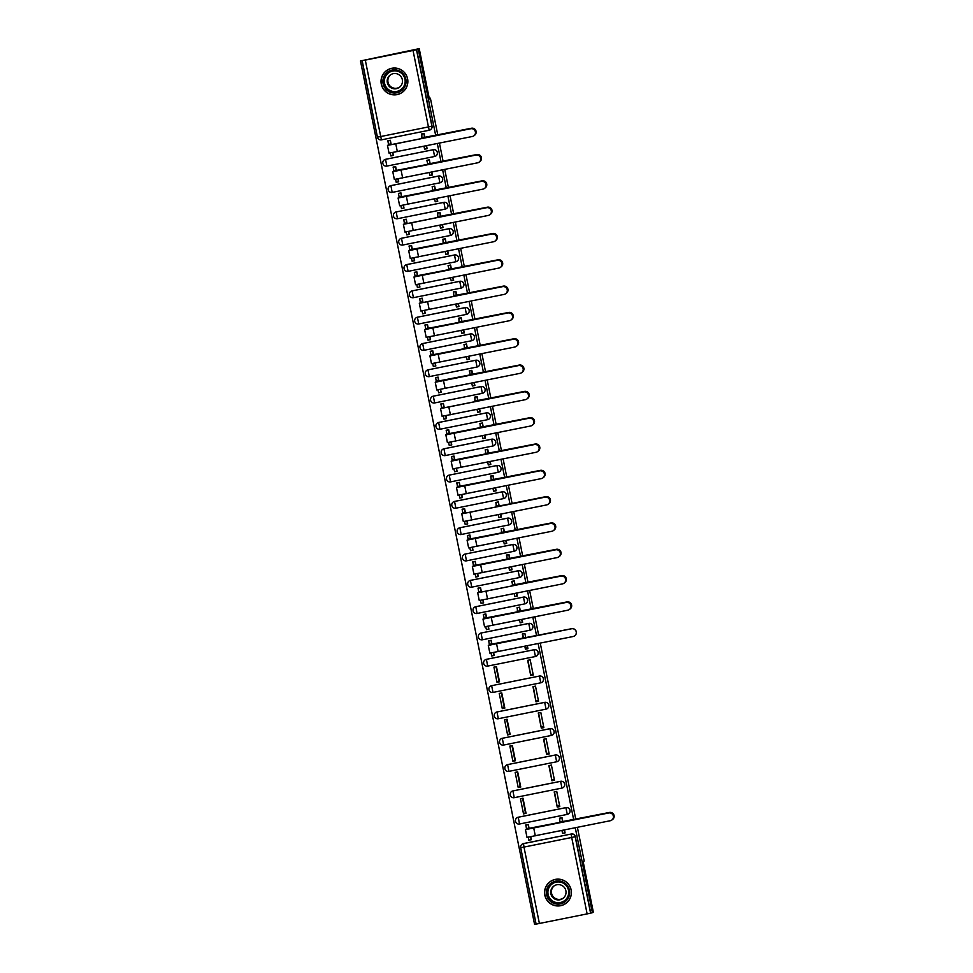 <?xml version="1.0" encoding="UTF-8"?>
<svg xmlns="http://www.w3.org/2000/svg" width="973" height="973" viewBox="0 0 973 973"><rect width="100%" height="100%" fill="white"/><g stroke="black" fill="none" stroke-linecap="round" stroke-linejoin="round"><path stroke-width="1.46" d="M385.527 159.341L386.877 166.091A3.442 3.442 0 0 1 384.153 159.949L384.201 159.913A3.442 3.442 -126.6 0 1 385.576 159.304L433.253 149.733L434.615 156.483A3.442 3.442 0 0 0 435.977 155.875L436.038 155.838A3.442 3.442 -126.6 0 0 433.301 149.696L433.253 149.733A3.442 3.442 53.4 0 1 435.977 155.875A3.442 3.442 53.4 0 1 434.615 156.483L386.877 166.091A3.442 3.442 53.4 0 1 384.153 159.949A3.442 3.442 53.4 0 1 385.527 159.341L433.301 149.696M441.341 182.158A3.442 3.442 -126.6 0 0 438.604 176.016L438.555 176.052A3.442 3.442 53.4 0 1 441.292 182.194A3.442 3.442 53.4 0 1 439.918 182.802L392.192 192.399A3.442 3.442 53.4 0 1 389.455 186.269A3.442 3.442 53.4 0 1 390.83 185.661L438.555 176.052L439.918 182.802A3.442 3.442 0 0 0 441.292 182.194L441.341 182.158M446.643 208.465A3.442 3.442 -126.6 0 0 443.907 202.335L443.858 202.372A3.442 3.442 53.4 0 1 446.595 208.514A3.442 3.442 53.4 0 1 445.22 209.122L397.495 218.718A3.442 3.442 53.4 0 1 394.758 212.588A3.442 3.442 53.4 0 1 396.133 211.968L443.858 202.372L445.22 209.122A3.442 3.442 0 0 0 446.595 208.514L446.643 208.465M451.946 234.785A3.442 3.442 -126.6 0 0 449.222 228.655L449.173 228.691A3.442 3.442 53.4 0 1 451.898 234.821A3.442 3.442 53.4 0 1 450.535 235.43L402.798 245.038A3.442 3.442 53.4 0 1 400.073 238.896A3.442 3.442 53.4 0 1 401.435 238.288L449.173 228.691L450.523 235.43A3.442 3.442 0 0 0 451.898 234.821L451.946 234.785M406.75 264.607L408.101 271.358A3.442 3.442 0 0 1 405.376 265.215L405.425 265.179A3.442 3.442 -126.6 0 1 406.799 264.571L454.476 254.999L455.838 261.749A3.442 3.442 0 0 0 457.213 261.141L457.261 261.105A3.442 3.442 -126.6 0 0 454.525 254.962L454.476 254.999A3.442 3.442 53.4 0 1 457.213 261.141A3.442 3.442 53.4 0 1 455.838 261.749L408.113 271.358A3.442 3.442 53.4 0 1 405.376 265.215A3.442 3.442 53.4 0 1 406.75 264.607L454.525 254.962M462.564 287.424A3.442 3.442 -126.6 0 0 459.828 281.282L459.779 281.319A3.442 3.442 53.4 0 1 462.516 287.461A3.442 3.442 53.4 0 1 461.141 288.069L413.416 297.677A3.442 3.442 53.4 0 1 410.679 291.535A3.442 3.442 53.4 0 1 412.053 290.927L459.779 281.319L461.141 288.069A3.442 3.442 0 0 0 462.516 287.461L462.564 287.424M467.867 313.744A3.442 3.442 -126.6 0 0 465.143 307.602L465.094 307.638A3.442 3.442 53.4 0 1 467.818 313.78A3.442 3.442 53.4 0 1 466.444 314.388L418.718 323.985A3.442 3.442 53.4 0 1 415.994 317.855A3.442 3.442 53.4 0 1 417.356 317.234L465.094 307.638L466.444 314.388A3.442 3.442 0 0 0 467.818 313.78L467.867 313.744M471.747 340.708L424.021 350.304L471.759 340.708A3.442 3.442 0 0 0 473.121 340.088L473.182 340.051A3.442 3.442 -126.6 0 0 470.446 333.921L470.397 333.958A3.442 3.442 53.4 0 1 473.121 340.088A3.442 3.442 53.4 0 1 471.759 340.696L470.397 333.958L422.671 343.554L424.021 350.304A3.442 3.442 53.4 0 1 421.297 344.162A3.442 3.442 53.4 0 1 422.671 343.554L470.446 333.921M427.974 369.874L429.336 376.624A3.442 3.442 0 0 1 426.6 370.482L426.648 370.445A3.442 3.442 -126.6 0 1 428.023 369.837L475.7 360.265L477.062 367.016A3.442 3.442 0 0 0 478.436 366.407L478.485 366.371A3.442 3.442 -126.6 0 0 475.748 360.229L475.7 360.265A3.442 3.442 53.4 0 1 478.436 366.407A3.442 3.442 53.4 0 1 477.062 367.016L429.336 376.624A3.442 3.442 53.4 0 1 426.6 370.482A3.442 3.442 53.4 0 1 427.974 369.874L475.748 360.229M483.788 392.691A3.442 3.442 -126.6 0 0 481.063 386.549L481.003 386.585A3.442 3.442 53.4 0 1 483.739 392.727A3.442 3.442 53.4 0 1 482.365 393.335L434.639 402.944A3.442 3.442 53.4 0 1 431.903 396.802A3.442 3.442 53.4 0 1 433.277 396.193L481.003 386.585L482.365 393.335A3.442 3.442 0 0 0 483.739 392.727L483.788 392.691M489.091 419.01A3.442 3.442 -126.6 0 0 486.366 412.868L486.318 412.905A3.442 3.442 53.4 0 1 489.042 419.047A3.442 3.442 53.4 0 1 487.68 419.655L439.942 429.251A3.442 3.442 53.4 0 1 437.218 423.121A3.442 3.442 53.4 0 1 438.58 422.513L486.318 412.905L487.668 419.655A3.442 3.442 0 0 0 489.042 419.047L489.091 419.01M494.406 445.318A3.442 3.442 -126.6 0 0 491.669 439.188L491.62 439.224A3.442 3.442 53.4 0 1 494.357 445.354A3.442 3.442 53.4 0 1 492.983 445.975L445.257 455.571A3.442 3.442 53.4 0 1 442.52 449.429A3.442 3.442 53.4 0 1 443.895 448.821L491.62 439.224L492.983 445.975A3.442 3.442 0 0 0 494.357 445.354L494.406 445.318M449.198 475.14L450.56 481.89A3.442 3.442 0 0 1 447.823 475.748L447.872 475.712A3.442 3.442 -126.6 0 1 449.246 475.104L496.923 465.532L498.285 472.282A3.442 3.442 0 0 0 499.66 471.674L499.708 471.637A3.442 3.442 -126.6 0 0 496.972 465.495L496.923 465.532A3.442 3.442 53.4 0 1 499.66 471.674A3.442 3.442 53.4 0 1 498.285 472.282L450.56 481.89A3.442 3.442 53.4 0 1 447.823 475.748A3.442 3.442 53.4 0 1 449.198 475.14L496.972 465.495M505.011 497.957A3.442 3.442 -126.6 0 0 502.287 491.815L502.238 491.851A3.442 3.442 53.4 0 1 504.963 497.994A3.442 3.442 53.4 0 1 503.588 498.602L455.863 508.21A3.442 3.442 53.4 0 1 453.138 502.068A3.442 3.442 53.4 0 1 454.5 501.46L502.238 491.851L503.588 498.602A3.442 3.442 0 0 0 504.963 497.994L505.011 497.957M510.326 524.277A3.442 3.442 -126.6 0 0 507.59 518.135L507.541 518.171A3.442 3.442 53.4 0 1 510.266 524.313A3.442 3.442 53.4 0 1 508.903 524.921L461.166 534.518A3.442 3.442 53.4 0 1 458.441 528.388A3.442 3.442 53.4 0 1 459.815 527.78L507.541 518.171L508.903 524.921A3.442 3.442 0 0 0 510.266 524.313L510.326 524.277M515.629 550.584A3.442 3.442 -126.6 0 0 512.893 544.454L512.844 544.491A3.442 3.442 53.4 0 1 515.581 550.621A3.442 3.442 53.4 0 1 514.206 551.241L466.481 560.837A3.442 3.442 53.4 0 1 463.744 554.695A3.442 3.442 53.4 0 1 465.118 554.087L512.844 544.491L514.206 551.241A3.442 3.442 0 0 0 515.581 550.621L515.629 550.584M470.421 580.407L471.783 587.157A3.442 3.442 0 0 1 469.047 581.015L469.108 580.978A3.442 3.442 -126.6 0 1 470.47 580.37L518.147 570.81L519.509 577.548A3.442 3.442 0 0 0 520.883 576.94L520.932 576.904A3.442 3.442 -126.6 0 0 518.208 570.762L518.147 570.81A3.442 3.442 53.4 0 1 520.883 576.94A3.442 3.442 53.4 0 1 519.509 577.548L471.783 587.157A3.442 3.442 53.4 0 1 469.047 581.015A3.442 3.442 53.4 0 1 470.421 580.407L518.208 570.762M526.235 603.224A3.442 3.442 -126.6 0 0 523.51 597.081L523.462 597.118A3.442 3.442 53.4 0 1 526.186 603.26A3.442 3.442 53.4 0 1 524.824 603.868L477.086 613.476A3.442 3.442 53.4 0 1 474.362 607.334A3.442 3.442 53.4 0 1 475.724 606.726L523.462 597.118L524.824 603.868A3.442 3.442 0 0 0 526.186 603.26L526.235 603.224M531.55 629.543A3.442 3.442 -126.6 0 0 528.813 623.401L528.765 623.438A3.442 3.442 53.4 0 1 531.501 629.58A3.442 3.442 53.4 0 1 530.127 630.188L482.401 639.784L481.039 633.046L528.765 623.438L530.127 630.188A3.442 3.442 0 0 0 531.501 629.58L531.55 629.543M536.853 655.851A3.442 3.442 -126.6 0 0 534.116 649.721L534.068 649.757A3.442 3.442 53.4 0 1 536.804 655.887A3.442 3.442 53.4 0 1 535.43 656.507L487.704 666.104A3.442 3.442 53.4 0 1 484.968 659.974A3.442 3.442 53.4 0 1 486.342 659.353L534.068 649.757L535.43 656.507A3.442 3.442 0 0 0 536.804 655.887L536.853 655.851M542.156 682.17A3.442 3.442 -126.6 0 0 539.431 676.04L539.383 676.077A3.442 3.442 53.4 0 1 542.107 682.207A3.442 3.442 53.4 0 1 540.733 682.815L493.007 692.423A3.442 3.442 53.4 0 1 490.283 686.281A3.442 3.442 53.4 0 1 491.645 685.673L539.431 676.04L540.733 682.815A3.442 3.442 0 0 0 542.107 682.207L542.156 682.17M547.471 708.49A3.442 3.442 -126.6 0 0 544.734 702.348L544.685 702.384A3.442 3.442 53.4 0 1 547.422 708.526A3.442 3.442 53.4 0 1 546.048 709.135L498.322 718.743A3.442 3.442 53.4 0 1 495.585 712.601A3.442 3.442 53.4 0 1 496.96 711.993L544.685 702.384L546.048 709.135A3.442 3.442 0 0 0 547.422 708.526L547.471 708.49M552.773 734.81A3.442 3.442 -126.6 0 0 550.037 728.668L549.988 728.704A3.442 3.442 53.4 0 1 552.725 734.846A3.442 3.442 53.4 0 1 551.35 735.454L503.625 745.05A3.442 3.442 53.4 0 1 500.888 738.921A3.442 3.442 53.4 0 1 502.263 738.312L549.988 728.704L551.35 735.454A3.442 3.442 0 0 0 552.725 734.846L552.773 734.81M558.076 761.117A3.442 3.442 -126.6 0 0 555.352 754.987L555.291 755.024A3.442 3.442 53.4 0 1 558.028 761.166A3.442 3.442 53.4 0 1 556.653 761.774L508.928 771.37A3.442 3.442 53.4 0 1 506.191 765.24A3.442 3.442 53.4 0 1 507.565 764.62L555.291 755.024L556.653 761.774A3.442 3.442 0 0 0 558.028 761.166L558.076 761.117M563.379 787.437A3.442 3.442 -126.6 0 0 560.655 781.307L560.606 781.343A3.442 3.442 53.4 0 1 563.331 787.473A3.442 3.442 53.4 0 1 561.968 788.081L514.231 797.69A3.442 3.442 53.4 0 1 511.506 791.548A3.442 3.442 53.4 0 1 512.88 790.94L560.606 781.343L561.968 788.081A3.442 3.442 0 0 0 563.331 787.473L563.379 787.437M568.694 813.756A3.442 3.442 -126.6 0 0 565.958 807.614L565.909 807.651A3.442 3.442 53.4 0 1 568.646 813.793A3.442 3.442 53.4 0 1 567.271 814.401L519.546 824.009A3.442 3.442 53.4 0 1 516.809 817.867A3.442 3.442 53.4 0 1 518.183 817.259L565.909 807.651L567.271 814.401A3.442 3.442 0 0 0 568.646 813.793L568.694 813.756M544.831 895.196A13.427 13.415 -126.6 0 0 565.982 903.333A13.427 13.415 -126.6 0 0 571.139 889.906A13.427 13.415 -126.6 0 0 549.988 881.769A13.427 13.415 -126.6 0 0 544.831 895.196M565.605 903.503A13.427 13.415 -126.6 0 0 566.456 902.968M381.282 84.104A13.427 13.415 -126.6 0 0 402.445 92.24A13.427 13.415 -126.6 0 0 407.602 78.813A13.427 13.415 -126.6 0 0 386.439 70.676A13.427 13.415 -126.6 0 0 381.282 84.104M402.056 92.411A13.427 13.415 -126.6 0 0 402.907 91.876M435.685 135.429L418.329 49.319L419.229 48.65L360.472 60.958L534.566 924.35L536.099 924.046M386.926 70.336A13.427 13.415 -126.6 0 0 386.172 70.993M550.463 881.429A13.427 13.415 -126.6 0 0 549.709 882.097M577.403 827.354L584.189 861.02L583.18 861.774L593.311 912.042L592.411 912.71L575.286 827.78M573.656 819.655L538.142 643.554M536.573 635.77L532.839 617.247M531.197 609.122L527.536 590.927M525.894 582.815L522.221 564.608M520.591 556.495L516.918 538.288M515.276 530.176L511.616 511.98M509.974 503.856L506.301 485.661M504.671 477.548L500.998 459.341M499.368 451.229L495.695 433.021M494.053 424.909L490.392 406.714M488.75 398.589L485.077 380.394M483.447 372.282L479.774 354.075M478.132 345.962L474.471 327.755M472.829 319.643L469.156 301.448M467.526 293.323L463.853 275.128M462.224 267.016L458.551 248.808M456.909 240.696L453.248 222.489M451.606 214.376L447.933 196.181M446.303 188.057L442.63 169.861M440.988 161.737L437.327 143.542M419.229 48.65L429.361 98.918L430.37 98.176L437.801 135.004M439.431 143.116L443.104 161.323M444.746 169.436L448.407 187.631M450.049 195.755L453.722 213.951M455.352 222.063L459.025 240.27M460.667 248.383L464.328 266.59M465.97 274.702L469.643 292.897M471.273 301.022L474.946 319.217M476.575 327.329L480.248 345.537M481.89 353.649L485.551 371.856M487.193 379.969L490.866 398.164M492.496 406.288L496.169 424.483M497.811 432.596L501.472 450.803M503.114 458.915L506.787 477.123M508.417 485.235L512.09 503.43M513.72 511.555L517.393 529.75M519.035 537.862L522.696 556.07M524.338 564.182L528.011 582.389M529.64 590.502L533.313 608.697M534.955 616.821L538.689 635.345M540.258 643.141L575.761 819.242M365.301 60.107L416.493 49.757L431.903 126.186A3.442 3.442 53.4 0 1 429.215 130.236L381.489 139.844A3.442 3.442 53.4 0 1 377.427 137.144L362.017 60.727L365.301 60.107L380.711 136.536L428.448 126.928L413.039 50.511M418.329 49.319L416.493 49.757M360.472 60.958L362.163 60.618L377.427 137.144A3.442 3.442 0 0 0 381.489 139.844L429.215 130.236A3.442 3.442 0 0 0 430.589 129.628L430.723 129.518A3.442 3.442 53.4 0 0 432.048 126.076L428.448 126.928L429.215 130.236M523.535 843.542L523.985 847.082L520.701 847.702A3.442 3.442 0 0 1 522.027 844.248L522.16 844.15A3.442 3.442 53.4 0 1 523.535 843.542L571.127 834.043A3.442 3.442 53.4 0 1 575.177 836.731L590.587 913.148L587.12 913.902L536.111 924.119L520.701 847.69A3.442 3.442 53.4 0 1 523.401 843.64L571.127 834.043L571.71 837.485L523.985 847.082L539.395 923.499M590.587 913.148L592.411 912.71M562.856 821.796L562.029 817.709L559.499 818.22L559.682 819.157M529.19 828.911L528.303 824.496L525.773 825.007L525.955 825.943M523.523 813.878L526.052 813.367L522.988 798.188L520.458 798.687L523.523 813.878L525.87 812.443M557.249 807.091L559.779 806.581L556.726 791.402L554.196 791.9L557.249 807.091L554.513 791.84M557.395 806.106L559.597 805.656M518.22 787.558L520.75 787.048L517.685 771.869L515.155 772.38L518.22 787.558L520.555 786.123M551.946 780.772L554.476 780.261L551.411 765.082L548.881 765.593L551.946 780.772L549.21 765.52M552.092 779.787L554.294 779.337M512.905 761.239L515.435 760.728L512.382 745.549L509.852 746.06L512.905 761.239L515.252 759.816M546.644 754.452L549.173 753.941L546.108 738.762L543.579 739.273L546.644 754.452L543.907 739.2M546.777 753.467L548.979 753.029M507.602 734.919L510.132 734.42L507.067 719.229L504.537 719.74L507.602 734.919L509.949 733.496M541.329 728.132L543.858 727.634L540.806 712.443L538.276 712.954L541.329 728.132L538.604 712.893M541.475 727.147L543.676 726.709M502.299 708.612L504.829 708.101L501.764 692.922L499.234 693.421L502.299 708.612L504.646 707.176M536.026 701.825L538.556 701.314L535.491 686.135L532.961 686.634L536.026 701.825L533.289 686.573M536.172 700.84L538.373 700.39M496.996 682.292L499.526 681.781L496.461 666.602L493.931 667.113L496.996 682.292L499.331 680.857M530.723 675.505L533.253 674.994L530.188 659.816L527.658 660.326L530.723 675.505L527.986 660.253M530.857 674.52L533.07 674.07M491.523 655.206L491.049 652.98M491.681 655.972L494.211 655.461L493.615 652.494M524.824 646.242L525.42 649.186L525.14 646.169M525.42 649.186L527.95 648.675L527.354 645.731M525.554 648.2L527.755 647.763M525.785 637.935L524.885 633.496L522.355 634.007L523.255 638.446M492.046 644.698L491.158 640.283L488.628 640.793L488.811 641.718M486.22 628.886L485.734 626.661M486.378 629.653L488.908 629.154L488.312 626.186M519.959 622.1L519.485 619.935M520.105 622.866L522.635 622.367L522.039 619.412M520.397 611.263L519.582 607.176L517.052 607.687L517.235 608.624M486.731 618.378L485.843 613.963L483.313 614.474L483.508 615.41M480.917 602.567L480.431 600.341M481.076 603.345L483.605 602.834L483.009 599.867M514.644 595.78L514.17 593.615M514.802 596.558L517.332 596.048L516.736 593.092M515.094 584.943L514.267 580.857L511.737 581.368L511.932 582.304M481.428 592.071L480.54 587.643L478.011 588.154L478.193 589.091M475.615 576.247L475.833 576.977M475.761 577.025L478.29 576.515L477.694 573.547M509.341 569.46L508.867 567.295M509.499 570.239L512.029 569.728L511.433 566.785M509.791 558.624L508.964 554.549L506.434 555.06L506.617 555.984M476.125 565.751L475.238 561.336L472.708 561.847L472.89 562.771M470.3 549.94L469.813 547.714M470.458 550.706L472.987 550.195L472.392 547.227M504.038 543.153L503.564 540.976M504.184 543.919L506.714 543.408L506.13 540.465M504.476 532.304L503.661 528.23L501.131 528.74L501.314 529.665M470.823 539.431L469.923 535.016L467.393 535.527L467.587 536.451M464.997 523.62L464.51 521.394M465.155 524.386L467.685 523.888L467.089 520.92M498.723 516.833L498.249 514.668M498.881 517.6L501.411 517.101L500.815 514.145M499.173 505.984L498.346 501.91L495.816 502.421L496.011 503.345M465.508 513.112L464.62 508.697L462.09 509.207L462.284 510.132M459.694 497.3L459.207 495.075M459.852 498.079L462.382 497.568L461.774 494.6M493.42 490.514L492.946 488.349M493.579 491.292L496.108 490.781L495.512 487.826M493.87 479.677L493.043 475.59L490.514 476.101L490.708 477.038M460.205 486.804L459.317 482.377L456.787 482.888L456.969 483.824M454.379 470.981L454.61 471.71M454.537 471.759L457.067 471.248L456.471 468.281M488.118 464.194L487.643 462.029M488.276 464.972L490.806 464.462L490.21 461.518M488.555 453.357L487.741 449.283L485.211 449.794L485.393 450.718M454.902 460.484L454.014 456.069L451.484 456.58L451.667 457.505M449.076 444.673L448.589 442.447M449.234 445.439L451.764 444.929L451.168 441.961M482.803 437.886L482.328 435.709M482.961 438.653L485.491 438.142L484.895 435.199M483.253 427.038L482.438 422.963L479.908 423.474L480.09 424.398M449.587 434.165L448.699 429.75L446.169 430.261L446.364 431.185M443.773 418.354L443.287 416.128M443.931 419.12L446.461 418.609L445.853 415.653M477.5 411.567L477.025 409.402M477.658 412.333L480.188 411.822L479.592 408.879M477.95 400.718L477.123 396.643L474.593 397.154L474.788 398.079M444.284 407.845L443.396 403.43L440.866 403.941L441.049 404.865M438.47 392.034L437.984 389.808M438.616 392.812L441.146 392.301L440.55 389.334M472.197 385.247L471.723 383.082M472.355 386.026L474.885 385.515L474.289 382.559M472.647 374.41L471.82 370.324L469.29 370.835L469.473 371.771M438.981 381.538L438.093 377.11L435.563 377.621L435.746 378.558M433.155 365.714L433.386 366.444M433.313 366.493L435.843 365.982L435.247 363.014M466.894 358.928L466.42 356.763M467.04 359.706L469.57 359.195L468.986 356.252M467.332 348.091L466.517 344.016L463.987 344.515L464.17 345.451M433.678 355.218L432.778 350.803L430.248 351.302L430.443 352.238M427.852 339.407L427.366 337.181M428.011 340.173L430.54 339.662L429.944 336.694M461.579 332.62L461.105 330.443M461.737 333.386L464.267 332.875L463.671 329.932M462.029 321.771L461.202 317.697L458.672 318.207L458.867 319.132M428.363 328.898L427.475 324.483L424.946 324.994L425.128 325.919M422.55 313.087L422.063 310.861M422.696 313.853L425.225 313.342L424.629 310.387M456.276 306.3L456.495 307.018M458.672 306.58L456.483 307.018L458.964 306.556L458.368 303.612M456.726 295.451L455.899 291.377L453.369 291.888L453.564 292.812M423.06 302.579L422.173 298.164L419.643 298.675L419.825 299.599M417.235 286.767L417.466 287.485M417.393 287.546L419.922 287.035L419.327 284.067M450.973 279.981L450.499 277.816M451.131 280.759L453.661 280.248L453.065 277.293M451.411 269.144L450.596 265.057L448.067 265.568L448.249 266.505M417.758 276.259L416.858 271.844L414.328 272.355L414.522 273.291M411.932 260.448L411.445 258.222M412.09 261.226L414.62 260.715L414.024 257.748M445.658 253.661L445.184 251.496M445.816 254.44L448.346 253.929L447.75 250.985M446.108 242.824L445.293 238.75L442.764 239.249L442.946 240.185M412.443 249.952L411.555 245.537L409.025 246.035L409.219 246.972M406.629 234.14L406.142 231.915M406.787 234.907L409.317 234.396L408.709 231.428M440.355 227.354L439.881 225.177M440.514 228.12L443.043 227.609L442.447 224.666M440.805 216.505L439.978 212.43L437.449 212.941L437.643 213.865M407.14 223.632L406.252 219.217L403.722 219.728L403.904 220.652M401.326 207.821L400.84 205.595M401.472 208.587L404.002 208.076L403.406 205.121M435.053 201.034L435.272 201.752M436.768 198.419L437.449 201.314L435.259 201.752L437.741 201.289L437.145 198.346M435.503 190.185L434.676 186.111L432.146 186.621L432.328 187.546M401.837 197.312L400.949 192.897L398.419 193.408L398.602 194.332M396.011 181.501L396.23 182.219M396.169 182.267L398.699 181.769L398.103 178.801M429.75 174.714L429.275 172.549M429.896 175.481L432.426 174.982L431.842 172.026M430.188 163.878L429.373 159.791L426.843 160.302L427.025 161.238M396.534 170.993L395.634 166.578L393.104 167.088L393.299 168.025M390.708 155.181L390.222 152.956M390.866 155.96L393.396 155.449L392.8 152.481M424.435 148.395L423.96 146.23M424.593 149.173L427.123 148.662L426.527 145.719M390.878 185.624L392.192 192.411A3.442 3.442 0 0 1 389.455 186.269L389.504 186.232A3.442 3.442 -126.6 0 1 390.878 185.624L438.604 176.016M396.181 211.932L397.495 218.718A3.442 3.442 0 0 1 394.758 212.588L394.807 212.552A3.442 3.442 -126.6 0 1 396.181 211.932L443.907 202.335M401.496 238.251L402.798 245.038A3.442 3.442 0 0 1 400.073 238.896L400.122 238.859A3.442 3.442 -126.6 0 1 401.496 238.251L449.222 228.655M412.102 290.891L413.416 297.677A3.442 3.442 0 0 1 410.679 291.535L410.728 291.499A3.442 3.442 -126.6 0 1 412.102 290.891L459.828 281.282M417.405 317.198L418.718 323.985A3.442 3.442 0 0 1 415.994 317.855L416.043 317.818A3.442 3.442 -126.6 0 1 417.405 317.198L465.143 307.602M433.326 396.157L434.639 402.944A3.442 3.442 0 0 1 431.903 396.802L431.963 396.765A3.442 3.442 -126.6 0 1 433.326 396.157L481.063 386.549M438.641 422.464L439.942 429.251A3.442 3.442 0 0 1 437.218 423.121L437.266 423.085A3.442 3.442 -126.6 0 1 438.641 422.464L486.366 412.868M443.943 448.784L445.245 455.571A3.442 3.442 0 0 1 442.52 449.429L442.569 449.392A3.442 3.442 -126.6 0 1 443.943 448.784L491.669 439.188M454.549 501.423L455.863 508.21A3.442 3.442 0 0 1 453.138 502.068L453.187 502.032A3.442 3.442 -126.6 0 1 454.549 501.423L502.287 491.815M459.864 527.743L461.166 534.518A3.442 3.442 0 0 1 458.441 528.388L458.49 528.351A3.442 3.442 -126.6 0 1 459.864 527.743L507.59 518.135M465.167 554.051L466.481 560.837A3.442 3.442 0 0 1 463.744 554.695L463.793 554.659A3.442 3.442 -126.6 0 1 465.167 554.051L512.893 544.454M475.785 606.69L477.086 613.476A3.442 3.442 0 0 1 474.362 607.334L474.41 607.298A3.442 3.442 -126.6 0 1 475.785 606.69L523.51 597.081M482.389 639.784A3.442 3.442 53.4 0 1 479.665 633.654L479.713 633.618A3.442 3.442 -126.6 0 1 481.088 633.009L528.813 623.401M486.391 659.317L487.704 666.104A3.442 3.442 0 0 1 484.968 659.974L485.016 659.925A3.442 3.442 -126.6 0 1 486.391 659.317L534.116 649.721M497.008 711.956L498.31 718.743A3.442 3.442 0 0 1 495.585 712.601L495.634 712.564A3.442 3.442 -126.6 0 1 497.008 711.956L544.734 702.348M502.311 738.276L503.625 745.063A3.442 3.442 0 0 1 500.888 738.921L500.937 738.884A3.442 3.442 -126.6 0 1 502.311 738.276L550.037 728.668M507.614 764.583L508.928 771.37A3.442 3.442 0 0 1 506.191 765.24L506.252 765.204A3.442 3.442 -126.6 0 1 507.614 764.583L555.352 754.987M512.929 790.903L514.231 797.69A3.442 3.442 0 0 1 511.506 791.548L511.555 791.511A3.442 3.442 -126.6 0 1 512.929 790.903L560.655 781.307M518.232 817.223L519.546 824.009A3.442 3.442 0 0 1 516.809 817.867L516.858 817.831A3.442 3.442 -126.6 0 1 518.232 817.223L565.958 807.614M525.444 812.528L522.574 798.261M520.141 786.208L517.271 771.954M514.839 759.901L511.956 745.634M509.536 733.581L506.653 719.315M504.221 707.262L501.35 692.995M498.918 680.942L496.048 666.687M429.251 98.395L430.37 98.176M528.68 839.419L528.193 837.194M528.826 840.185L531.355 839.687L530.759 836.719M562.406 832.633L561.932 830.468M562.564 833.399L565.094 832.9L564.498 829.945M424.885 137.558L424.058 133.483L421.528 133.982L421.723 134.919M391.219 144.685L390.331 140.27L387.801 140.769L387.984 141.705M559.828 818.171L559.803 822.355L609.378 812.467A3.953 3.953 53.4 0 1 612.528 819.534L612.467 819.57A3.953 3.953 -126.6 0 0 609.329 812.516M422.72 343.518A3.442 3.442 -126.6 0 0 421.345 344.126L421.297 344.162A3.442 3.442 0 0 0 424.021 350.304L424.021 350.304M491.693 685.637A3.442 3.442 -126.6 0 0 490.331 686.245L490.283 686.281A3.442 3.442 0 0 0 493.007 692.423L491.645 685.673L539.383 676.077M416.639 49.659L432.048 126.076M590.733 913.051L575.323 836.634A3.442 3.442 -126.6 0 0 571.26 833.934M523.571 638.385L522.683 633.934M517.381 607.639L517.344 611.822L566.931 601.934A3.953 3.953 53.4 0 1 570.069 609.001L570.008 609.037A3.953 3.953 -126.6 0 0 566.87 601.983M501.46 528.68L501.423 532.876L551.01 522.988A3.953 3.953 53.4 0 1 554.148 530.042L554.099 530.09A3.953 3.953 -126.6 0 0 550.949 523.036M496.145 502.372L496.121 506.556L504.415 505.011L496.558 506.24M485.539 449.733L485.503 453.929L535.089 444.041A3.953 3.953 53.4 0 1 538.239 451.095L538.178 451.144A3.953 3.953 -126.6 0 0 535.028 444.077M480.224 423.413L480.2 427.609L529.786 417.721A3.953 3.953 53.4 0 1 532.924 424.775L532.863 424.824A3.953 3.953 -126.6 0 0 529.726 417.77M474.921 397.093L474.897 401.29L524.483 391.401A3.953 3.953 53.4 0 1 527.621 398.468L527.561 398.504A3.953 3.953 -126.6 0 0 524.423 391.45M464.316 344.466L464.279 348.662L513.866 338.774A3.953 3.953 53.4 0 1 517.004 345.829L516.955 345.877A3.953 3.953 -126.6 0 0 513.805 338.811M459.001 318.147L458.976 322.343L508.563 312.455A3.953 3.953 53.4 0 1 511.701 319.509L511.64 319.558A3.953 3.953 -126.6 0 0 508.502 312.503M453.698 291.827L453.673 296.023L503.26 286.135A3.953 3.953 53.4 0 1 506.398 293.201L506.337 293.238A3.953 3.953 -126.6 0 0 503.199 286.184M443.08 239.2L443.056 243.396L492.642 233.508A3.953 3.953 53.4 0 1 495.78 240.562L495.719 240.611A3.953 3.953 -126.6 0 0 492.581 233.544M437.777 212.88L437.753 217.076L487.339 207.188A3.953 3.953 53.4 0 1 490.477 214.242L490.416 214.291A3.953 3.953 -126.6 0 0 487.278 207.237M432.474 186.561L432.45 190.757L482.024 180.869A3.953 3.953 53.4 0 1 485.174 187.935L485.113 187.971A3.953 3.953 -126.6 0 0 481.976 180.917M421.856 133.933L421.832 138.13L471.419 128.241A3.953 3.953 53.4 0 1 474.556 135.296L474.496 135.344A3.953 3.953 -126.6 0 0 471.358 128.278M562.029 817.721L562.418 821.601L560.229 822.039M609.378 812.467L562.418 821.601M564.121 830.03L564.814 832.912L562.613 833.362L565.058 832.73M528.303 824.508L528.692 828.388L525.444 829.604L527.001 837.376L610.266 820.738A3.953 3.953 -126.6 0 0 613.099 815.252A3.953 3.953 -126.6 0 0 608.697 812.978L608.757 812.942A3.953 3.953 53.4 0 1 611.895 819.996L611.835 820.044M608.757 812.942L528.692 828.388M530.382 836.792L531.331 839.517M526.502 828.826L525.858 825.128L528.047 824.69M527.001 837.376L525.444 829.616L608.697 812.978M554.318 903.528A11.615 11.615 53.4 0 1 547.021 888.811A11.615 11.615 53.4 0 1 561.725 881.526A11.615 11.615 53.4 0 1 569.035 896.242A11.615 11.615 53.4 0 1 554.318 903.528M561.47 882.316A10.752 10.752 -126.6 0 0 547.422 894.187A10.752 10.752 -126.6 0 0 564.462 901.144A10.752 10.752 -126.6 0 0 561.47 882.316M563.27 898.152A7.662 7.65 53.4 0 1 551.533 893.165A7.662 7.65 53.4 0 1 554.16 885.868M560.813 885.004A7.662 7.65 -126.6 0 0 550.815 893.457A7.662 7.65 -126.6 0 0 562.941 898.42A7.662 7.65 -126.6 0 0 560.813 885.004M553.771 905.17A13.342 13.33 -126.6 0 0 571.187 890.453A13.342 13.33 -126.6 0 0 550.073 881.818A13.342 13.33 -126.6 0 0 553.771 905.17M565.97 903.236L566.882 902.567A13.342 13.33 -126.6 0 0 567.186 902.324M551.302 880.918A13.342 13.33 -126.6 0 0 550.986 881.149L550.073 881.818M390.769 92.435A11.615 11.615 53.4 0 1 383.471 77.718A11.615 11.615 53.4 0 1 398.176 70.421A11.615 11.615 53.4 0 1 405.486 85.138A11.615 11.615 53.4 0 1 390.769 92.435M397.933 71.224A10.752 10.752 -126.6 0 0 383.885 83.094A10.752 10.752 -126.6 0 0 400.912 90.051A10.752 10.752 -126.6 0 0 397.933 71.224M399.733 87.059A7.662 7.65 53.4 0 1 387.984 82.073A7.662 7.65 53.4 0 1 390.611 74.775M397.276 73.912A7.662 7.65 -126.6 0 0 387.266 82.364A7.662 7.65 -126.6 0 0 399.392 87.315A7.662 7.65 -126.6 0 0 397.276 73.912M390.222 94.065A13.342 13.33 -126.6 0 0 407.651 79.348A13.342 13.33 -126.6 0 0 386.524 70.725A13.342 13.33 -126.6 0 0 390.222 94.065M402.433 92.143L403.333 91.474A13.342 13.33 -126.6 0 0 403.649 91.231M387.753 69.813A13.342 13.33 -126.6 0 0 387.436 70.044L386.524 70.725M519.582 607.188L519.971 611.056L517.782 611.506M566.931 601.934L519.971 611.056M521.674 619.485L522.355 622.379L520.166 622.817L522.61 622.197M564.413 582.924A3.953 3.953 -126.6 0 0 561.567 575.663L561.628 575.627A3.953 3.953 53.4 0 1 564.766 582.681L564.705 582.73M514.267 580.869L514.668 584.749L512.041 585.515L561.567 575.663M512.467 585.187L512.09 581.307M561.628 575.627L514.668 584.749M516.359 593.177L517.052 596.06L514.863 596.51L517.295 595.877M559.11 556.605A3.953 3.953 -126.6 0 0 556.264 549.344L556.313 549.307A3.953 3.953 53.4 0 1 559.463 556.361L559.402 556.41M508.964 554.549L509.353 558.429L506.738 559.195L556.264 549.344M507.164 558.867L506.787 554.987M556.313 549.307L509.353 558.429M511.056 566.858L511.749 569.752L509.548 570.19L511.993 569.57M503.661 528.23L504.05 532.109L501.861 532.547M551.01 522.988L504.05 532.109M505.753 540.538L506.434 543.433L504.245 543.871L506.69 543.25M548.492 503.978A3.953 3.953 -126.6 0 0 545.646 496.716L545.707 496.668A3.953 3.953 53.4 0 1 548.845 503.734L548.784 503.771M498.358 501.922L498.748 505.79M500.45 514.218L501.131 517.113L498.942 517.551L501.375 516.931M545.707 496.668L504.464 504.963L545.646 496.716M491.158 640.283L491.547 644.162L488.3 645.391L489.869 653.151L573.121 636.524A3.953 3.953 -126.6 0 0 575.955 631.039A3.953 3.953 -126.6 0 0 571.552 628.765L571.613 628.716A3.953 3.953 53.4 0 1 574.751 635.783L574.69 635.819M571.613 628.716L491.547 644.162M493.238 652.567L494.187 655.303M489.358 644.613L488.714 640.915L490.903 640.477M489.857 653.151L488.3 645.391L571.552 628.765M485.843 613.975L486.245 617.855L482.997 619.071L484.554 626.843L567.806 610.205A3.953 3.953 -126.6 0 0 570.64 604.72A3.953 3.953 -126.6 0 0 566.25 602.445L566.31 602.396A3.953 3.953 53.4 0 1 569.448 609.463L569.387 609.499M566.31 602.396L486.245 617.855M487.935 626.259L488.872 628.984M484.043 618.293L483.411 614.595L485.6 614.158M484.554 626.843L482.985 619.083L566.25 602.445M480.54 587.656L480.93 591.535L477.682 592.752L479.251 600.523L562.503 583.885A3.953 3.953 -126.6 0 0 565.337 578.4A3.953 3.953 -126.6 0 0 560.934 576.125L560.995 576.089A3.953 3.953 53.4 0 1 564.145 583.143L564.085 583.192M560.995 576.089L486.038 591.17L479.871 592.314L480.93 591.535M482.632 599.94L483.569 602.664M478.74 591.973L478.096 588.276L480.297 587.838M479.251 600.523L477.682 592.764L560.934 576.125M475.238 561.336L475.627 565.216L472.379 566.444L473.948 574.204L557.201 557.578A3.953 3.953 -126.6 0 0 560.034 552.08A3.953 3.953 -126.6 0 0 555.632 549.818L555.692 549.769A3.953 3.953 53.4 0 1 558.83 556.824L558.77 556.872M555.692 549.769L475.627 565.216M477.317 573.62L478.266 576.357M475.821 576.977L478.011 576.539L475.821 576.977L475.128 574.034M473.437 565.654L472.793 561.968L474.982 561.518M473.936 574.204L472.379 566.444L555.632 549.818M469.923 535.016L470.324 538.896L467.076 540.124L468.633 547.884L551.898 531.258A3.953 3.953 -126.6 0 0 554.719 525.773A3.953 3.953 -126.6 0 0 550.329 523.498L550.39 523.45A3.953 3.953 53.4 0 1 553.528 530.516L553.467 530.553M550.39 523.45L470.324 538.896M472.014 547.3L472.951 550.037M468.135 539.334L467.49 535.649L469.679 535.199M467.076 540.124L550.329 523.498M464.62 508.709L465.009 512.576L461.761 513.805L463.33 521.577L546.583 504.938A3.953 3.953 -126.6 0 0 549.417 499.453A3.953 3.953 -126.6 0 0 545.026 497.179L545.075 497.13A3.953 3.953 53.4 0 1 548.225 504.196L548.164 504.233M545.075 497.13L470.117 512.224L463.963 513.367L465.009 512.576M466.712 520.993L467.648 523.717M462.82 513.026L462.187 509.329L464.376 508.891M463.33 521.577L461.761 513.817L545.026 497.179M543.189 477.658A3.953 3.953 -126.6 0 0 540.343 470.397L540.404 470.36A3.953 3.953 53.4 0 1 543.542 477.415L543.481 477.463M493.043 475.602L493.445 479.482L490.818 480.248L540.343 470.397M491.243 479.92L490.866 476.04M540.404 470.36L493.445 479.482M495.135 487.911L495.829 490.793L493.627 491.243L496.072 490.611M487.741 449.283L488.13 453.163L485.941 453.6M535.089 444.041L488.13 453.163M489.833 461.591L490.514 464.486L488.324 464.924L490.769 464.303M482.438 422.963L482.827 426.843L480.638 427.281M529.786 417.721L482.827 426.843M484.53 435.272L485.211 438.166L483.022 438.604L485.466 437.984M477.123 396.656L477.524 400.523L475.323 400.973M524.483 391.401L477.524 400.523M479.215 408.952L479.908 411.847L477.719 412.284L480.151 411.664M521.966 372.391A3.953 3.953 -126.6 0 0 519.12 365.13L519.168 365.082A3.953 3.953 53.4 0 1 522.319 372.148L522.258 372.185M471.82 370.336L472.209 374.216L469.582 374.982L519.12 365.13M470.02 374.654L469.643 370.762M519.168 365.082L472.209 374.216M473.912 382.644L474.605 385.527L472.404 385.977L474.848 385.344M466.517 344.016L466.906 347.896L464.717 348.334M513.866 338.774L466.906 347.896M468.609 356.325L469.29 359.219L467.101 359.657L469.545 359.025M461.202 317.697L461.603 321.577L459.414 322.014M508.563 312.455L461.603 321.577M463.306 330.005L463.987 332.9L461.798 333.338L464.23 332.717M457.991 303.685L458.684 306.58L456.483 307.018L455.802 304.135M455.899 291.389L456.288 295.257L454.099 295.707M503.26 286.135L456.288 295.257M500.742 267.125A3.953 3.953 -126.6 0 0 497.884 259.864L497.945 259.815A3.953 3.953 53.4 0 1 501.095 266.882L501.034 266.918M450.596 265.07L450.986 268.949L448.371 269.703L497.884 259.864M448.796 269.387L448.407 265.495M497.945 259.815L450.986 268.949M452.688 277.378L453.369 280.26L451.18 280.711L453.625 280.078M445.293 238.75L445.683 242.63L443.493 243.068M492.642 233.508L445.683 242.63M447.385 251.058L448.067 253.953L445.877 254.391L448.322 253.758M439.978 212.43L440.38 216.31L438.178 216.748M487.339 207.188L440.38 216.31M442.07 224.739L442.764 227.633L440.574 228.071L443.007 227.451M437.704 201.131L435.259 201.752L434.578 198.869M434.676 186.111L435.065 189.99L432.876 190.44M482.024 180.869L435.065 189.99M479.507 161.859A3.953 3.953 -126.6 0 0 476.661 154.598L476.721 154.549A3.953 3.953 53.4 0 1 479.859 161.615L479.811 161.652M429.373 159.803L429.762 163.683L427.135 164.437L476.661 154.598M427.573 164.121L427.183 160.229M476.721 154.549L429.762 163.683M431.465 172.099L432.146 174.994L429.957 175.444L432.401 174.812M424.058 133.483L424.459 137.363L422.258 137.801M471.419 128.241L424.459 137.363M426.162 145.792L426.843 148.687L424.654 149.124L427.086 148.492M459.317 482.389L459.706 486.269L456.459 487.485L458.028 495.257L541.28 478.619A3.953 3.953 -126.6 0 0 544.114 473.133A3.953 3.953 -126.6 0 0 539.711 470.859L539.772 470.823A3.953 3.953 53.4 0 1 542.91 477.877L542.861 477.925M539.772 470.823L459.706 486.269M461.409 494.673L462.345 497.398M457.517 486.707L456.872 483.009L459.074 482.572M458.028 495.257L456.459 487.497L539.711 470.859M454.014 456.069L454.403 459.949L451.156 461.178L452.713 468.937L535.977 452.311A3.953 3.953 -126.6 0 0 538.811 446.814A3.953 3.953 -126.6 0 0 534.408 444.552L534.469 444.503A3.953 3.953 53.4 0 1 537.607 451.557L537.546 451.606M534.469 444.503L454.403 459.949M456.094 468.354L457.042 471.09M454.598 471.71L456.787 471.273L454.598 471.71L453.892 468.767M452.214 460.387L451.569 456.69L453.759 456.252M452.713 468.937L451.156 461.178L534.408 444.552M448.699 429.75L449.1 433.63L445.853 434.858L447.41 442.618L530.662 425.992A3.953 3.953 -126.6 0 0 533.496 420.506A3.953 3.953 -126.6 0 0 529.105 418.232L529.166 418.183A3.953 3.953 53.4 0 1 532.304 425.25L532.243 425.286M529.166 418.183L449.1 433.63M450.791 442.034L451.727 444.77M446.899 434.067L446.266 430.382L448.456 429.932M445.853 434.858L529.105 418.232M443.396 403.442L443.785 407.31L440.538 408.538L442.107 416.298L525.359 399.672A3.953 3.953 -126.6 0 0 528.193 394.187A3.953 3.953 -126.6 0 0 523.79 391.912L523.851 391.864A3.953 3.953 53.4 0 1 527.001 398.93L526.94 398.966M523.851 391.864L448.894 406.957L442.727 408.101L443.785 407.31M445.488 415.726L446.425 418.451M441.596 407.76L440.951 404.063L443.153 403.625M442.107 416.298L440.538 408.538L523.79 391.912M438.093 377.123L438.482 381.002L435.235 382.219L436.792 389.991L520.056 373.352A3.953 3.953 -126.6 0 0 522.89 367.867A3.953 3.953 -126.6 0 0 518.487 365.593L518.548 365.556A3.953 3.953 53.4 0 1 521.686 372.61L521.625 372.659M518.548 365.556L438.482 381.002M440.173 389.407L441.122 392.131M436.293 381.44L435.649 377.743L437.838 377.305M436.792 389.991L435.235 382.231L518.487 365.593M432.778 350.803L433.18 354.683L429.932 355.911L431.489 363.671L514.753 347.045A3.953 3.953 -126.6 0 0 517.575 341.547A3.953 3.953 -126.6 0 0 513.185 339.273L513.245 339.236A3.953 3.953 53.4 0 1 516.383 346.291L516.322 346.339M513.245 339.236L433.18 354.683M434.87 363.087L435.807 365.812M433.374 366.444L435.563 366.006L433.374 366.444L432.669 363.501M430.978 355.121L430.346 351.423L432.535 350.985M431.489 363.671L429.92 355.911L513.185 339.273M424.629 329.592L426.186 337.351L509.438 320.725A3.953 3.953 -126.6 0 0 512.272 315.24A3.953 3.953 -126.6 0 0 507.882 312.965A3.953 3.953 53.4 0 1 511.08 319.971L511.02 320.02M427.475 324.483L427.865 328.363L424.617 329.592L507.882 312.965L427.865 328.363M429.567 336.767L430.504 339.504M425.675 328.801L425.043 325.116L427.232 324.666M422.173 298.176L422.562 302.044L419.314 303.272L420.883 311.032L504.136 294.405A3.953 3.953 -126.6 0 0 506.969 288.92A3.953 3.953 -126.6 0 0 502.567 286.646L502.627 286.597A3.953 3.953 53.4 0 1 505.765 293.664L505.717 293.7M502.627 286.597L427.658 301.691L421.504 302.834L422.562 302.044M424.264 310.448L425.201 313.184M420.372 302.494L419.728 298.796L421.917 298.358M420.871 311.032L419.314 303.272L502.567 286.646M416.87 271.856L417.259 275.736L414.012 276.952L415.568 284.724L498.833 268.086A3.953 3.953 -126.6 0 0 501.667 262.601A3.953 3.953 -126.6 0 0 497.264 260.326L497.325 260.29A3.953 3.953 53.4 0 1 500.463 267.344L500.402 267.393M497.325 260.29L417.259 275.736M418.949 284.14L419.886 286.865M417.453 287.497L419.643 287.047L417.453 287.497L416.748 284.542M415.07 276.174L414.425 272.476L416.614 272.039M415.568 284.724L414.012 276.964L497.264 260.326M411.555 245.537L411.956 249.416L408.709 250.645L410.265 258.404L493.518 241.766A3.953 3.953 -126.6 0 0 496.352 236.281A3.953 3.953 -126.6 0 0 491.961 234.007L492.022 233.97A3.953 3.953 53.4 0 1 495.16 241.024L495.099 241.073M492.022 233.97L411.956 249.416M413.647 257.821L414.583 260.545M409.755 249.854L409.122 246.157L411.311 245.719M410.265 258.404L408.696 250.645L491.961 234.007M406.252 219.217L406.641 223.097L403.394 224.325L404.963 232.085L488.215 215.459A3.953 3.953 -126.6 0 0 491.049 209.961A3.953 3.953 -126.6 0 0 486.646 207.699L486.707 207.65A3.953 3.953 53.4 0 1 489.857 214.705L489.796 214.753M486.707 207.65L411.749 222.732L405.583 223.887L406.641 223.097M408.344 231.501L409.28 234.238M404.452 223.535L403.807 219.849L406.009 219.399M404.963 232.085L403.394 224.325L486.646 207.699M400.949 192.897L401.338 196.777L398.091 198.006L399.66 205.765L482.912 189.139A3.953 3.953 -126.6 0 0 485.746 183.654A3.953 3.953 -126.6 0 0 481.343 181.379L481.404 181.331A3.953 3.953 53.4 0 1 484.542 188.397L484.481 188.434M481.404 181.331L401.338 196.777M403.029 205.181L403.977 207.918M399.149 197.227L398.504 193.53L400.694 193.092M399.648 205.765L398.091 198.006L481.343 181.379M395.634 166.59L396.035 170.47L392.788 171.686L394.345 179.458L477.597 162.819A3.953 3.953 -126.6 0 0 480.431 157.334A3.953 3.953 -126.6 0 0 476.04 155.06L476.101 155.023A3.953 3.953 53.4 0 1 479.239 162.077L479.178 162.126M476.101 155.023L396.035 170.47M397.726 178.874L398.662 181.598M396.23 182.231L398.419 181.781L396.23 182.231L395.524 179.275M393.834 170.907L393.201 167.21L395.391 166.772M394.345 179.458L392.776 171.698L476.04 155.06M390.331 140.27L390.72 144.15L387.473 145.378L389.042 153.138L472.294 136.5A3.953 3.953 -126.6 0 0 475.128 131.014A3.953 3.953 -126.6 0 0 470.737 128.74L470.786 128.704A3.953 3.953 53.4 0 1 473.936 135.758L473.875 135.806M470.786 128.704L395.829 143.785L389.662 144.928L390.72 144.15M392.423 152.554L393.36 155.279M388.531 144.588L387.886 140.89L390.088 140.453M389.042 153.138L387.473 145.378L470.737 128.74M587.12 913.902L571.71 837.485L575.323 836.634M481.088 633.009L481.039 633.046A3.442 3.442 53.4 0 0 479.665 633.654A3.442 3.442 0 0 0 482.401 639.784L530.127 630.188M519.546 824.009L567.271 814.401M514.231 797.69L561.968 788.081M508.928 771.37L556.653 761.774M503.625 745.063L551.35 735.454M498.31 718.743L546.048 709.135M487.704 666.104L535.43 656.507M477.086 613.476L524.824 603.868M471.783 587.157L519.509 577.548M466.481 560.837L514.206 551.241M461.166 534.518L508.903 524.921M455.863 508.21L503.588 498.602M450.56 481.89L498.285 472.282M445.245 455.571L492.983 445.975M439.942 429.251L487.668 419.655M434.639 402.944L482.365 393.335M429.336 376.624L477.062 367.016M418.718 323.985L466.444 314.388M413.416 297.677L461.141 288.069M408.101 271.358L455.838 261.749M402.798 245.038L450.523 235.43M397.495 218.718L445.22 209.122M392.192 192.411L439.918 182.802M386.877 166.091L434.615 156.483M381.489 139.844L380.711 136.536L377.427 137.144M561.786 817.904L559.584 818.342M562.37 821.346L560.18 821.784M528.886 840.149L531.076 839.699L528.886 840.149M526.454 828.57L528.643 828.132M533.727 828.059L535.296 835.819M564.571 901.059A10.752 10.752 53.4 0 1 547.677 894.09A10.752 10.752 53.4 0 1 551.752 883.788M561.616 882.462A10.399 10.399 -126.6 0 0 548.444 888.994A10.399 10.399 -126.6 0 0 554.987 902.178A10.399 10.399 -126.6 0 0 568.159 895.647A10.399 10.399 -126.6 0 0 561.616 882.462M401.034 89.966A10.752 10.752 53.4 0 1 384.128 82.985A10.752 10.752 53.4 0 1 388.203 72.695M398.079 71.37A10.399 10.399 -126.6 0 0 384.907 77.901A10.399 10.399 -126.6 0 0 391.438 91.085A10.399 10.399 -126.6 0 0 404.622 84.542A10.399 10.399 -126.6 0 0 398.079 71.37M519.327 607.371L517.137 607.809M519.923 610.813L517.733 611.251M514.024 581.051L511.834 581.489M514.62 584.493L512.418 584.931M508.721 554.732L506.519 555.182M509.305 558.174L507.115 558.611M503.406 528.412L501.217 528.862M504.002 531.854L501.813 532.304M498.103 502.104L495.914 502.542M498.699 505.546L496.498 505.984M491.742 655.924L493.931 655.486L491.742 655.924M489.297 644.357L491.499 643.907M496.583 643.846L498.152 651.606M486.439 629.604L488.628 629.166L486.439 629.616M483.995 618.037L486.184 617.6M491.28 617.527L492.849 625.286M481.124 603.296L483.313 602.859L481.124 603.296M478.692 591.718L480.881 591.28M485.977 591.219L487.534 598.979M473.389 565.398L475.578 564.96M480.662 564.899L482.231 572.659M470.518 550.657L472.708 550.219L470.518 550.657M468.074 539.091L470.275 538.641M475.359 538.58L476.928 546.34M465.203 524.338L467.393 523.9L465.203 524.338M462.771 512.771L464.96 512.333M470.056 512.26L471.625 520.02M492.8 475.785L490.611 476.223M493.384 479.227L491.195 479.665M487.497 449.465L485.296 449.903M488.081 452.907L485.892 453.345M482.182 423.146L479.993 423.596M482.778 426.588L480.577 427.038M476.879 396.838L474.69 397.276M477.463 400.28L475.274 400.718M471.577 370.518L469.375 370.956M472.16 373.96L469.971 374.398M466.262 344.199L464.072 344.637M466.858 347.641L464.668 348.079M460.959 317.879L458.769 318.329M461.555 321.321L459.353 321.771M455.656 291.572L453.467 292.009M456.24 295.014L454.05 295.451M450.353 265.252L448.152 265.69M450.937 268.694L448.748 269.132M445.038 238.932L442.849 239.37M445.634 242.374L443.433 242.812M439.735 212.613L437.546 213.063M440.319 216.055L438.13 216.505M434.432 186.305L432.231 186.743M435.016 189.747L432.827 190.185M429.117 159.986L426.928 160.423M429.713 163.428L427.524 163.865M423.814 133.666L421.625 134.104M424.41 137.108L422.209 137.546M459.901 498.03L462.09 497.58L459.901 498.03M457.468 486.451L459.657 486.014M464.753 485.941L466.31 493.7M452.153 460.132L454.355 459.694M459.438 459.633L461.007 467.393M446.85 433.824L449.04 433.374M454.136 433.313L455.705 441.073M443.98 419.071L446.169 418.633L443.98 419.071M441.547 407.505L443.737 407.067M448.833 406.994L450.39 414.753M438.677 392.764L440.866 392.314L438.677 392.764M436.245 381.185L438.434 380.747M443.518 380.674L445.087 388.434M430.93 354.865L433.131 354.427M438.215 354.367L439.784 362.126M428.059 340.124L430.248 339.686L428.059 340.124M425.627 328.558L427.816 328.108M432.912 328.047L434.469 335.807M422.756 313.805L424.946 313.367L422.756 313.805M420.324 302.238L422.513 301.8M427.609 301.727L429.166 309.487M415.009 275.918L417.21 275.481M422.294 275.408L423.863 283.167M409.706 249.599L411.895 249.161M416.991 249.1L418.56 256.86M406.836 234.858L409.025 234.42L406.836 234.858M404.403 223.291L406.592 222.841M411.688 222.781L413.245 230.54M401.533 208.538L403.722 208.1L401.533 208.538M399.1 196.972L401.29 196.534M406.373 196.461L407.942 204.221M393.785 170.652L395.987 170.214M401.071 170.141L402.64 177.901M390.915 155.911L393.104 155.473L390.915 155.911M388.482 144.332L390.672 143.895M395.768 143.834L397.325 151.593M540.733 682.815L493.007 692.423M520.701 847.702L536.111 924.119M467.064 540.124L468.633 547.884M445.841 434.858L447.41 442.618M424.617 329.592L426.186 337.351"/></g></svg>
